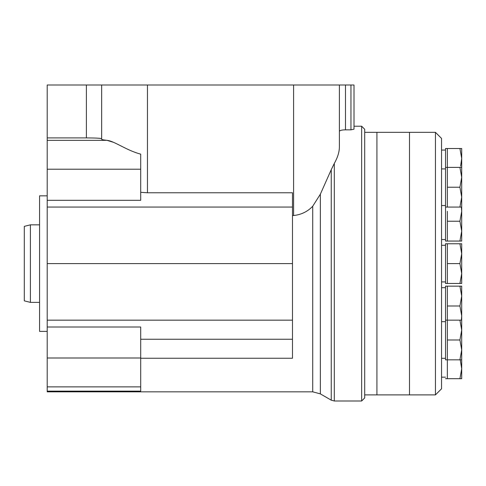 <?xml version="1.0" encoding="UTF-8"?>
<svg xmlns="http://www.w3.org/2000/svg" width="486" height="486" viewBox="0 0 486 486"><rect width="100%" height="100%" fill="white"/><g stroke="black" fill="none" stroke-linecap="round" stroke-linejoin="round"><path stroke-width="0.73" d="M447.351 211.295L447.351 241.062L445.516 241.062L445.516 207.072L447.351 207.072L447.351 148.516L459.926 148.516L461.7 158.442L460.588 166.176M445.516 378.697L447.351 378.697L447.351 286.151L459.926 286.151L461.7 296.071L459.926 305.998L461.7 315.918L461.354 320.146M447.351 243.765L445.516 243.765L445.516 283.453L447.351 283.453L447.351 243.765L459.926 243.765L461.7 253.686L459.926 263.606L461.7 273.527L459.926 283.453L461.7 283.453L461.7 243.765L459.926 243.765M435.444 132.332L435.444 394.887L441.549 388.782L441.549 138.437L435.444 132.332L409.491 132.332L409.491 394.887L409.491 132.332L376.917 132.332L376.917 394.887L376.917 132.332L364.707 132.332M435.444 394.887L364.707 394.887M445.516 281.923L441.549 281.923M445.516 207.072L445.516 148.516L447.351 148.516M445.516 205.542L441.549 205.542M445.516 239.537L441.549 239.537M447.351 339.987L459.926 339.987L461.7 349.914L459.926 359.834L445.516 359.834L445.516 286.151L447.351 286.151M445.516 377.172L441.549 377.172M445.516 358.31L441.549 358.31M447.351 263.606L459.926 263.606M447.351 283.453L459.926 283.453M445.516 320.146L459.926 320.146L461.7 330.067L459.926 339.987M459.926 359.834L461.7 359.834L461.7 320.146L459.926 320.146M447.351 378.697L461.7 378.697L461.7 368.777L459.926 378.697M460.242 359.834L461.7 368.777L461.7 359.834M461.7 349.914L461.7 348.93M461.7 320.146L461.7 286.151L459.926 286.151M447.351 305.998L459.926 305.998M447.351 221.221L459.926 221.221L461.7 231.142L459.926 241.062L461.7 241.062L461.7 211.295L459.926 221.221M461.354 207.072L461.7 211.295L461.7 197.146L459.926 207.072L461.7 207.072M447.351 241.062L459.926 241.062M461.7 178.283L461.7 148.516L459.926 148.516M445.516 167.384L459.926 167.384L461.7 177.305L459.926 187.225L461.7 197.146L461.7 177.305M461.7 167.384L459.926 167.384M447.351 187.225L459.926 187.225M447.351 207.072L459.926 207.072M312.717 391.831L320.347 393.879L320.347 194.193L331.245 169.687L320.347 194.193L312.717 206.246L312.717 391.831L47.197 391.831L47.197 85.007L354.008 85.007L354.008 129.167L350.959 129.841L354.008 129.167L354.008 85.007M47.197 320.159L292.487 320.159L292.487 358.237L140.703 358.237M47.197 327.011L140.703 327.011L140.703 391.133L47.197 391.133M312.717 206.246C307.595 211.635 301.223 214.721 293.593 215.517L292.487 215.517M361.657 126.226L361.657 400.993L364.707 397.937L364.707 129.276L361.657 126.226L354.008 126.226M361.657 400.993L334.307 400.993L334.307 163.442C337.606 157.561 339.295 152.167 339.386 147.264L339.386 131.42C339.702 130.436 341.737 129.908 345.491 129.841L345.491 85.007M350.959 85.007L350.959 129.841L345.491 129.841M320.347 393.879L331.245 400.166L331.245 169.687L334.307 163.442M47.197 331.385L39.566 331.385L39.566 195.834L47.197 195.834M39.566 302.383L30.405 302.383L30.405 224.836L39.566 224.836M30.405 302.383L24.3 300.852L24.3 226.361L30.405 224.836M113.262 142.24L106.92 140.326C114.301 140.964 126.36 150.381 140.703 154.141L140.703 169.219L47.197 169.219M47.197 200.317L140.703 200.317L140.703 169.219M47.197 137.909L86.393 137.909L86.393 85.007M101.659 85.007L101.659 139.215C101.689 139.61 103.445 139.98 106.92 140.326L47.197 140.326M101.659 138.71C100.736 138.224 95.645 137.957 86.393 137.909M292.487 320.159L292.487 192.766L147.452 192.766L140.703 192.322M339.386 147.264L339.386 85.007M292.487 263.606L47.197 263.606M292.487 207.06L47.197 207.06M292.487 339.258L140.703 339.258M140.703 386.886L47.197 386.886M140.703 357.994L47.197 357.994M293.593 215.517L293.593 85.007M147.452 192.766L147.452 85.007M445.516 245.29L441.549 245.29M445.516 168.909L441.549 168.909M445.516 150.046L441.549 150.046M445.516 287.676L441.549 287.676M445.516 321.671L441.549 321.671M331.245 400.166L334.307 400.993"/></g></svg>
